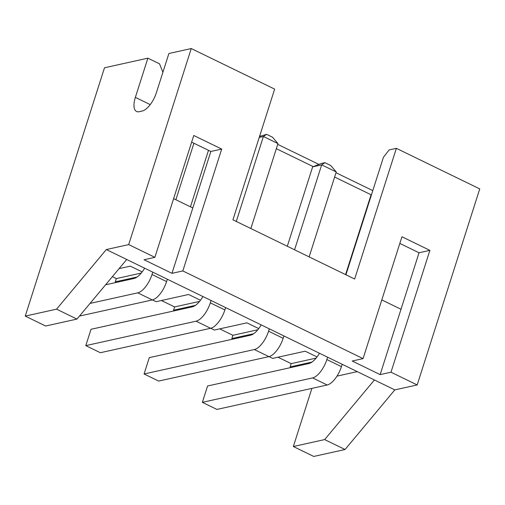 <?xml version="1.0" encoding="UTF-8"?>
<svg xmlns="http://www.w3.org/2000/svg" width="505" height="505" viewBox="0 0 505 505"><rect width="100%" height="100%" fill="white"/><g stroke="black" fill="none" stroke-linecap="round" stroke-linejoin="round"><path stroke-width="0.76" d="M345.931 274.783L383.434 157.27L389.134 149.935L396.362 148.331L354.649 279.025L232.938 219.814L274.644 89.12L191.256 48.549L168.891 53.511L156.38 92.718A17.921 7.657 -64.1 0 1 142.126 111.056L139.191 111.706A17.921 7.657 -64.1 0 1 136.565 111.485A17.921 7.657 -64.1 0 1 135.365 97.377L147.877 58.163L104.497 67.777L25.25 316.098L45.646 326.022L76.962 319.084L56.566 309.161L25.25 316.098M173.613 198.635L192.828 207.978L210.856 151.481L191.648 142.132M291.252 367.457L290.129 366.908L291.17 363.638L277.977 357.218M253.674 333.717L231.852 338.552L232.975 339.101M268.982 356.618L272.643 358.405L305.178 351.19L317.026 356.953M231.852 338.552L232.893 335.288L219.694 328.869M195.391 305.367L173.568 310.203L174.692 310.752M210.699 328.269L214.366 330.049L246.901 322.84L258.743 328.603M173.568 310.203L174.61 306.933L161.417 300.513M137.107 277.011L115.285 281.847L116.409 282.396M152.422 299.913L156.083 301.693L188.618 294.484L200.46 300.248M115.285 281.847L116.327 278.583L112.381 276.658M396.362 148.331L479.75 188.902L417.187 384.943L394.815 389.898L345.054 449.507L313.744 456.451L293.342 446.527L311.901 388.377M311.951 362.072L290.129 366.908M316.111 358.114L291.17 363.638M141.267 273.053L116.327 278.583M119.085 268.628L130.334 266.135L142.183 271.898M199.551 301.409L174.61 306.933M257.828 329.759L232.893 335.288M336.974 376.13L357.269 371.63M76.962 319.084L126.723 259.475L106.321 249.552L56.566 309.161M162.9 72.266L159.536 63.838L147.877 58.163M259.797 135.649L260.63 136.053M277.718 144.367L318.914 164.409M335.995 172.723L372.791 190.619M191.256 48.549L128.693 244.597L106.321 249.552M345.054 449.507L324.658 439.584L293.342 446.527M417.187 384.943L390.996 372.204L429.881 250.354L401.948 236.763L363.063 358.613L182.816 270.926L221.701 149.076L193.768 135.485L154.883 257.335L128.693 244.597M394.815 389.898L374.42 379.975L324.658 439.584M154.883 257.335L144.039 259.74L171.971 273.331L182.816 270.926M374.42 379.975L126.723 259.475M363.063 358.613L352.219 361.018L380.151 374.609L390.996 372.204M371.409 194.936L334.619 177.04M313.22 166.631L276.336 148.685M381.793 299.913L401.008 309.256L419.036 252.759L399.827 243.41M327.619 357.212L326.868 359.56A17.921 7.657 115.9 0 1 312.614 377.904L202.36 402.34L216.929 409.422L327.183 384.993L312.614 377.904M342.188 364.294L341.437 366.649A17.921 7.657 115.9 0 1 327.183 384.993M202.36 402.34L207.574 386.003L308.795 363.568A17.921 7.657 -64.1 0 0 319.469 353.248M371.352 195.113L370.923 195.208L371.383 195.031M345.578 274.613L370.923 195.208M269.335 328.856L268.584 331.211A17.921 7.657 115.9 0 1 254.337 349.548L144.077 373.984L158.652 381.073L268.906 356.637L254.337 349.548M283.905 335.945L283.154 338.299A17.921 7.657 115.9 0 1 268.906 356.637M144.077 373.984L149.291 357.647L250.512 335.213A17.921 7.657 -64.1 0 0 261.192 324.892M336.248 171.94L321.679 164.857L312.639 166.858L321.287 163.481L324.898 162.679L330.731 165.514L336.248 171.94L309.136 256.887M324.898 162.679L321.679 164.857L294.566 249.798M287.301 246.263L312.639 166.858M211.058 300.5L210.307 302.855A17.921 7.657 115.9 0 1 196.054 321.199L85.799 345.628L100.369 352.717L210.623 328.282L196.054 321.199M225.628 307.589L224.876 309.944A17.921 7.657 115.9 0 1 210.623 328.282M85.799 345.628L91.014 329.292L192.228 306.863A17.921 7.657 -64.1 0 0 202.909 296.542M259.532 136.483L266.621 134.33L272.447 137.164L277.965 143.59L250.859 228.531M277.965 143.59L263.395 136.501L236.289 221.442M266.621 134.33L263.395 136.501L259.229 137.423M152.775 272.151L152.024 274.505A17.921 7.657 115.9 0 1 137.77 292.843L90.035 303.423M167.344 279.24L166.593 281.594A17.921 7.657 115.9 0 1 152.34 299.932L79.468 316.079M27.623 317.254L42.193 324.343M105.589 284.795L133.951 278.507A17.921 7.657 -64.1 0 0 144.626 268.187M208.483 150.326L190.454 206.829M193.914 143.237L175.885 199.74M419.036 252.759L429.881 250.354M380.151 374.609L401.008 309.256M210.856 151.481L221.701 149.076M171.971 273.331L192.828 207.978M150.237 104.604L135.365 97.377M341.437 366.649L326.868 359.56M283.154 338.299L268.584 331.211M224.876 309.944L210.307 302.855M152.34 299.932L137.77 292.843M166.593 281.594L152.024 274.505"/></g></svg>
